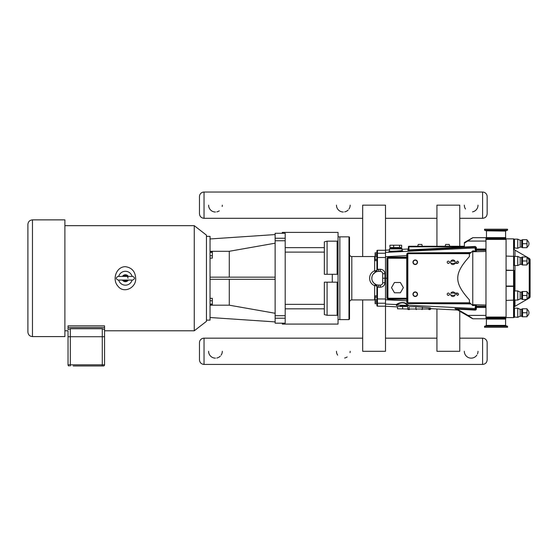 <?xml version="1.0" encoding="UTF-8"?>
<svg xmlns="http://www.w3.org/2000/svg" width="558" height="558" viewBox="0 0 558 558"><rect width="100%" height="100%" fill="white"/><g stroke="black" fill="none" stroke-linecap="round" stroke-linejoin="round"><path stroke-width="0.84" d="M486.29 325.642L484.525 326.284L507.543 326.284L505.778 325.642L486.29 325.642L486.471 319.106L505.597 319.106L505.597 325.384L486.471 325.384M486.471 319.106L505.597 319.106M484.525 326.284L484.525 327.281L507.543 327.281L507.543 326.284M486.29 318.841L505.778 318.841M485.969 317.111A0.823 0.823 0 0 1 486.471 317.872L486.471 318.513L505.778 318.548M102.756 365.957L101.479 365.957L102.756 365.957M95.425 365.957L101.019 365.957L95.425 365.957M92.189 365.957L94.986 365.957L92.189 365.957M89.831 365.957L89.454 365.957M89.092 365.957L86.232 365.957L89.092 365.957M80.282 365.957L78.622 365.957M73.182 365.957L103.418 365.957A1.144 1.144 0 0 0 104.562 364.813L104.562 329.576L104.562 336.718L68.027 336.718L68.027 364.813A1.144 1.144 0 0 0 69.171 365.957A1.144 1.144 0 0 1 68.027 364.813L70.315 364.813L70.315 328.725L68.027 329.576L68.027 327.518L104.562 327.518L104.562 329.576L102.281 328.725L70.315 328.725M101.479 365.957L101.019 365.957M506.078 286.059L506.078 317.6L513.569 317.6A0.551 0.551 0 0 0 514.12 317.049L514.12 270.414L506.078 270.107L506.078 286.059L514.12 286.059L514.12 307.821A1.737 1.737 0 0 1 514.985 306.321L526.815 299.493M506.078 238.873L513.569 238.873L506.078 238.873L506.078 270.107M514.985 256.408L514.985 250.151L526.815 256.98L514.985 250.151A1.737 1.737 0 0 1 514.12 248.645L514.12 239.417A0.551 0.551 0 0 0 513.569 238.873A0.551 0.551 0 0 1 514.12 239.417M527.017 257.099L529.235 258.375L529.235 298.091A1.737 1.737 0 0 0 530.1 296.591L530.1 259.875A1.737 1.737 0 0 0 529.235 258.375L527.017 257.099M530.1 259.875A1.737 1.737 0 0 0 529.235 258.375M527.017 299.374L529.235 298.091M514.985 250.151A1.737 1.737 0 0 1 514.12 248.645M514.12 243.706L514.12 239.501L514.12 243.706M522.567 316.763L522.567 308.769L527.017 308.769L527.017 316.763L522.567 316.763M522.211 308.769L521.988 309.16A0.363 0.363 0 0 1 521.674 309.341L521.674 316.191L520.175 316.191L520.175 309.341L521.674 309.341A0.363 0.363 0 0 0 521.988 309.16L522.211 316.763M517.726 308.197L514.483 308.197A0.363 0.363 0 0 0 514.12 308.567A0.363 0.363 0 0 1 514.483 308.197L514.483 317.335L514.12 316.965L517.726 317.335L517.726 308.197L520.175 309.341M522.567 247.696L522.567 239.71L527.017 239.71L527.017 247.696L522.567 247.696M517.726 239.138L514.483 239.138A0.363 0.363 0 0 0 514.12 239.501A0.363 0.363 0 0 1 514.483 239.138L514.483 248.268L514.12 247.905L517.726 248.268L517.726 239.138L520.175 240.275L520.175 247.131L521.674 247.131L522.211 247.696M520.175 240.275L521.674 240.275A0.363 0.363 0 0 0 521.988 240.093L521.988 247.313M527.017 256.98L527.017 264.966L522.567 264.966L522.567 256.98L527.017 256.98M521.674 257.552L521.674 264.401L520.175 264.401L520.175 257.552L521.674 257.552A0.363 0.363 0 0 0 521.988 257.364L522.211 264.966M520.175 257.552L517.726 256.408L517.726 265.538L520.175 264.401M517.726 265.538L514.483 265.538L514.483 256.408A0.363 0.363 0 0 0 514.12 256.771M527.017 291.499L527.017 299.493L522.567 299.493L522.567 291.499L527.017 291.499M521.674 292.071L521.674 298.921L520.175 298.921L520.175 292.071L521.674 292.071A0.363 0.363 0 0 0 521.988 291.89L522.211 299.493M520.175 292.071L517.726 290.927L517.726 300.065L520.175 298.921M517.726 300.065L514.483 300.065L514.483 290.927A0.363 0.363 0 0 0 514.12 291.297M527.017 243.706L522.567 243.706M527.017 312.766L522.567 312.766M527.017 260.977L522.567 260.977M527.017 295.496L522.567 295.496M472.647 318.709A0.551 0.551 0 0 0 472.919 318.785L468.016 315.403L467.744 315.877L455.154 308.609L472.647 318.709A0.551 0.551 0 0 0 472.919 318.785L485.969 318.785L485.969 237.687L472.919 237.687A0.551 0.551 0 0 0 472.647 237.757L464.368 242.535L464.368 246.817L408.937 246.817L408.937 246.266A0.551 0.551 0 0 0 408.386 246.817A0.551 0.551 0 0 1 408.937 246.266L464.368 246.266M506.078 239.417L485.969 239.417M506.078 317.049L485.969 317.049L506.078 317.049M505.597 237.959L505.597 238.601L486.471 238.601L486.29 237.917L505.778 237.917L486.471 237.959M505.597 238.601A0.823 0.823 0 0 0 506.078 239.347M475.2 306.998L475.297 310.095L475.786 306.635A0.551 0.363 180 0 1 475.2 306.998L475.848 305.338L472.772 305.568L472.772 250.905L476.337 251.044L475.786 249.831L475.786 247.473L476.337 247.354L475.193 246.462L475.221 246.915A0.551 0.544 0 0 1 475.786 247.473L475.786 249.007L476.337 249.007L476.337 247.354L475.221 246.915L475.2 249.475L475.848 251.128M430.581 308.016L430.581 309.013A0.551 0.551 0 0 1 430.03 309.557L428.851 309.557A0.551 0.391 90 0 0 429.241 309.013L407.745 309.013A0.551 0.551 0 0 0 408.296 309.557L409.474 309.557A0.551 0.391 90 0 1 409.084 309.013L409.084 306.719L415.933 306.719L429.241 307.779L430.581 308.016L430.581 309.013L429.241 309.013L429.241 307.779M469.397 253.116L407.835 253.116A0.551 0.551 0 0 0 407.291 253.667L407.291 302.799L407.835 303.35L407.835 302.799L407.291 302.799A0.551 0.551 0 0 0 407.835 303.35L469.397 303.35L469.397 299.869C453.863 282.648 453.863 273.825 469.397 256.596L469.397 252.6L407.877 252.92L406.775 253.904L406.768 257.252L387.95 257.252L387.929 258.235L387.378 258.235L387.378 298.237L387.929 298.237L387.929 258.235L406.74 258.235L406.74 298.237L387.929 298.237L387.929 298.781L406.831 298.781A0.453 0.453 0 0 1 407.291 299.241L406.768 299.214L406.775 302.562L407.877 303.545L469.397 303.873L469.397 303.35M469.397 254.036L472.772 250.905M469.397 302.429L472.772 305.568M400.407 306.544L400.407 305.631L408.386 305.631L404.864 305.631L404.864 306.544M400.407 305.631L402.632 305.631M408.812 305.456L408.665 305.219A0.551 0.509 100.4 0 0 408.247 305.428L396.871 305.087C398.447 303.196 404.397 301.139 407.04 305.087A0.551 0.349 121.5 0 1 407.459 304.605C404.578 301.069 398.126 302.868 396.403 304.549A0.551 0.495 -108.7 0 1 396.871 305.087L396.647 305.114A0.551 0.523 83.9 0 0 396.159 304.598L396.117 304.808M396.403 304.549L385.508 304.068L385.508 306.272L397.491 306.9M396.585 304.891L396.068 304.787L396.647 305.114M475.786 307.995A0.551 0.544 180 0 1 475.207 308.539L408.679 305.226L407.459 304.605M407.745 308.776L407.745 309.013A0.551 0.551 0 0 0 408.296 309.557A0.551 0.551 0 0 1 407.745 309.013L397.491 308.776L397.491 306.544L407.772 306.544L407.772 308.776M390.161 248.373L401.537 248.373A0.551 0.551 0 0 1 402.081 248.917L402.081 250.368C402.381 250.814 389.177 251.567 389.484 251.086L389.212 251.539L391.36 251.239C380.144 252.558 410.758 251.009 400.658 250.765L399.821 250.772M395.782 248.373L390.028 248.373L389.484 248.917L402.081 248.917A0.551 0.551 0 0 0 401.537 248.373L398.007 248.373L398.007 247.459L398.007 248.373M430.581 308.637L457.525 310.046A0.551 0.551 -150 0 1 457.769 310.122M457.211 308.602L457.183 309.153L475.242 310.095L475.27 309.55A0.551 0.544 180 0 1 475.207 309.55L454.91 308.539L457.525 310.046M454.91 308.539A0.551 0.544 -60 0 1 455.154 308.609L457.183 309.153L468.016 315.403L485.969 315.403M450.85 293.229A2.281 2.281 0 0 1 454.889 293.076A2.281 2.281 0 0 1 454.889 295.356A2.281 2.281 0 0 1 450.627 294.219M412.955 262.253A2.281 2.281 0 0 1 416.38 260.272A2.281 2.281 0 0 1 416.38 264.227A2.281 2.281 0 0 1 412.955 262.253A2.281 2.281 0 0 1 416.38 260.272A2.281 2.281 0 0 1 416.38 264.227A2.281 2.281 0 0 1 412.955 262.253M412.955 294.219A2.281 2.281 0 0 1 416.38 292.239A2.281 2.281 0 0 1 416.38 296.193A2.281 2.281 0 0 1 412.955 294.219A2.281 2.281 0 0 1 416.38 292.239A2.281 2.281 0 0 1 416.38 296.193A2.281 2.281 0 0 1 412.955 294.219M450.627 262.253A2.281 2.281 0 0 1 450.934 261.109L454.889 261.109A2.281 2.281 0 0 1 454.889 263.397L457.476 263.397C458.948 262.63 458.948 261.869 457.476 261.109L456.332 262.253L457.476 263.397L450.934 263.397A2.281 2.281 0 0 1 450.627 262.253M407.835 253.116L407.291 253.667L407.835 253.667L407.877 252.92M389.484 249.991L385.508 250.2L385.508 304.068M407.291 302.799L406.775 302.562M407.291 253.667L406.775 253.904M382.676 282.801L382.676 273.671A2.281 2.281 0 0 0 380.396 271.383L378.659 271.383A6.849 6.849 0 0 0 371.809 278.233A6.849 6.849 0 0 0 378.659 285.082L380.396 285.082A2.281 2.281 0 0 0 382.676 282.801L384.957 282.641L384.957 278.233L386.945 278.233L386.945 298.209L387.95 299.214L386.945 298.209L387.378 298.237A0.551 0.551 0 0 0 387.929 298.781L387.95 299.214L406.768 299.214L406.74 298.237L407.291 298.237L406.831 298.781M485.969 250.291L476.337 250.291A0.551 0.551 0 0 1 475.786 249.74L475.786 249.74A0.551 0.551 0 0 0 476.337 250.291A0.551 0.551 0 0 1 475.925 250.103L485.969 249.921L476.337 249.921A0.551 0.551 0 0 0 475.925 250.103L476.337 249.007L485.969 249.007M485.969 306.182L476.337 306.182A0.551 0.551 0 0 0 475.786 306.733A0.551 0.551 0 0 1 476.337 306.182A0.551 0.551 0 0 0 475.925 306.363L476.337 306.544L475.925 306.363A0.551 0.551 0 0 1 476.337 306.182L476.337 305.421L475.848 305.338M476.337 251.044L476.337 250.291A0.551 0.551 0 0 1 475.925 250.103A0.551 0.551 0 0 0 476.337 250.291A0.551 0.551 0 0 1 475.786 249.74M475.786 308.999L476.337 308.999L476.337 307.458L475.786 307.458L476.337 305.421M402.081 249.328L407.954 249.021L407.954 250.396L408.958 250.396L475.207 246.922M475.2 249.475A0.551 0.363 0 0 1 475.786 249.831M485.969 306.544L476.337 306.544A0.551 0.551 0 0 1 475.925 306.363A0.551 0.551 0 0 1 476.337 306.182A0.551 0.551 0 0 0 475.786 306.733A0.551 0.551 0 0 1 476.337 306.182M464.368 243.169L472.919 237.687A0.551 0.551 0 0 0 472.647 237.757A0.551 0.551 0 0 1 472.919 237.687M485.969 241.063L468.016 241.063L467.744 240.589M408.386 246.817L408.937 246.817L408.937 249.935L408.386 249.935L408.386 246.817L408.386 249.935A0.453 0.453 0 0 1 407.954 250.396M406.74 257.684L406.74 258.235L407.291 258.235L406.831 257.684A0.453 0.453 0 0 0 407.291 257.231L406.768 257.252L406.831 257.684L387.929 257.684A0.551 0.551 0 0 0 387.378 258.235L387.929 257.684M421.827 244.446L422.315 246.266L421.827 244.446L418.235 244.446L417.747 246.266L418.235 244.446M449.225 244.446L449.713 246.266L449.225 244.446L445.633 244.446L445.145 246.266M396.877 305.631A0.551 0.551 0 0 1 396.333 305.163M402.632 308.776L402.632 306.544M399.521 245.227L401.648 245.227L401.648 247.459L389.916 247.459L389.916 245.227L399.521 245.227L399.521 247.459M393.655 245.227L393.655 247.459M400.393 292.783L403.364 287.642L400.393 282.501L394.457 282.501L391.493 287.642L394.457 292.783L400.393 292.783M449.483 294.219A1.144 1.144 0 0 1 447.774 295.203A1.144 1.144 0 0 1 447.774 293.229A1.144 1.144 0 0 1 449.483 294.219M454.889 261.109A2.281 2.281 0 0 0 450.934 261.109M450.934 263.397A2.281 2.281 0 0 0 454.889 263.397M449.483 262.253A1.144 1.144 0 0 0 447.774 261.263A1.144 1.144 0 0 0 447.774 263.243A1.144 1.144 0 0 0 449.483 262.253M387.378 278.233L386.945 278.233L386.945 258.256L387.378 258.235M408.386 248.568A0.46 0.453 90 0 1 407.954 249.021M475.193 246.462L408.937 249.935L408.958 250.396M385.508 306.182L377.473 306.182L377.452 286.596L375.646 284.385L376.922 286.435L376.922 305.631L376.922 303.705L375.095 303.705L375.095 295.852L376.922 295.852L376.922 286.435L376.922 299.806L375.095 299.806M375.095 301.125L376.922 301.125L376.922 303.705M380.396 271.383L378.659 271.383L380.396 271.383L380.396 269.263C383.165 269.535 384.685 271.062 384.957 273.825C384.685 271.062 383.165 269.535 380.396 269.263L376.922 269.375L376.922 270.03L376.922 250.835A0.551 0.551 -90 0 1 377.473 250.291L385.508 250.291M372.535 281.302L373.881 283.143L375.646 284.385A2.281 0.363 -63.9 0 0 374.641 285.654L374.641 299.925L351.805 299.925L351.805 256.541A2.281 2.281 0 0 1 349.524 254.26L349.524 237.408A0.551 0.551 0 0 0 348.973 236.864L348.973 319.608L339.843 319.608L339.843 236.864L338.043 236.885M377.452 269.87L376.922 270.03L376.922 260.614L376.922 270.03A2.281 0.781 0 0 1 374.641 270.811A2.281 0.363 -116.1 0 0 375.646 272.081L377.452 269.87L377.473 250.291M375.095 255.341L376.922 255.341L376.922 260.614L375.095 260.614L375.095 252.767L376.922 252.767L376.922 250.835M371.809 278.33L372.053 276.412M373.197 274.104L375.646 272.081L376.922 270.03M378.659 285.082L380.396 285.082L378.659 285.082L378.659 287.21L380.396 287.21C383.165 286.931 384.685 285.41 384.957 282.641C384.685 285.41 383.165 286.931 380.396 287.21L380.396 285.082M382.676 273.671L384.957 273.825L384.957 278.233L382.676 278.233M375.095 256.499L374.641 256.541L374.641 270.811C367.938 273.35 367.938 283.122 374.641 285.654A2.281 0.781 180 0 1 376.922 286.435L377.452 286.596M348.973 319.608L349.524 319.057L349.524 254.26M376.922 305.631A0.551 0.551 90 0 0 377.473 306.182M378.659 287.21L376.922 287.091M376.922 297.17L375.095 297.17M376.922 259.296L375.095 259.296M376.922 256.659L375.095 256.659M376.922 302.387L375.095 302.387M376.922 254.085L375.095 254.085M362.679 299.925L362.679 351.296L385.508 351.296L385.508 306.272M385.508 250.2L385.508 205.17L362.679 205.17L362.679 256.541M459.757 311.273L459.757 351.296L436.928 351.296L436.928 308.972M436.928 246.266L436.928 205.17L459.757 205.17L459.757 246.266M282.313 323.18L282.313 324.079L338.043 324.079L338.043 232.393L282.313 232.393L282.313 233.286M338.043 274.278L324.344 274.278L324.344 241.886L327.086 241.168L337.13 241.168L337.13 274.278M337.13 282.188L337.13 315.298L327.086 315.298L324.344 314.586L324.344 282.188L338.043 282.188M275.129 238.252L275.129 233.286L285.194 233.286L285.194 238.252L275.129 238.252L275.129 240.763L285.194 240.763L285.194 238.252M285.194 315.702L275.129 315.702L275.129 323.18L285.194 323.18L285.194 240.763M275.129 315.702L275.129 240.763M206.446 320.125L210.045 320.125L210.045 236.348L206.446 236.348M210.045 305.184L229.282 305.184L275.129 313.268M229.282 305.184L229.282 279.314M210.045 277.159L275.129 277.159M275.129 279.314L210.045 279.314M229.282 277.159L229.282 251.288L210.045 251.288M275.129 243.197L229.282 251.288M210.045 317.509L275.129 321.896M275.129 234.576L210.045 238.964M210.045 251.512L212.333 251.512L212.333 258.138L210.045 258.138M210.045 252.404L212.333 252.404M210.045 255.71L212.333 255.71M210.045 298.335L212.333 298.335L212.333 304.954L210.045 304.954M210.045 300.755L212.333 300.755M210.045 304.068L212.333 304.068M337.13 315.298L338.043 315.528M338.043 240.937L337.13 241.168M64.888 225.676L194.268 225.676L206.446 235.127L206.446 321.345L194.268 330.789L104.562 330.789M194.268 225.676L194.268 330.789M64.888 219.873L64.888 336.593L32.469 336.593L32.469 219.873L64.888 219.873M68.027 330.789L68.027 336.718L68.027 330.789L64.888 330.789M68.027 327.518L68.027 325.865L104.562 325.865L104.562 327.518M125.397 266.675C131.834 267.631 135.259 271.488 135.664 278.233C136.55 287.607 123.778 294.164 117.891 286.094C111.921 279.558 116.169 266.661 125.397 266.675M118.701 276.405A6.94 6.94 0 0 1 132.093 276.405M132.093 280.06A6.94 6.94 0 0 1 118.701 280.06M128.347 280.06A3.474 3.474 0 0 1 122.446 280.06M122.446 276.405A3.474 3.474 0 0 1 128.347 276.405M127.364 276.531A2.602 2.602 0 0 1 127.998 278.233M127.245 280.06A2.602 2.602 0 0 1 123.541 280.06M123.541 276.405A2.602 2.602 0 0 1 127.245 276.405M32.469 219.873C29.693 220.145 28.172 221.666 27.9 224.442L27.9 332.024C28.172 334.8 29.693 336.321 32.469 336.593M505.778 237.917L486.29 237.917M506.692 230.189L484.525 230.189L484.525 229.192L507.543 229.192L507.543 230.189L506.692 230.189M413.199 262.253A2.037 2.037 0 0 1 416.254 260.488A2.037 2.037 0 0 1 416.254 264.018A2.037 2.037 0 0 1 413.199 262.253M413.199 294.219A2.037 2.037 0 0 1 416.254 292.455A2.037 2.037 0 0 1 416.254 295.984A2.037 2.037 0 0 1 413.199 294.219M459.757 338.169L482.593 338.169A4.569 4.569 0 0 1 487.155 342.738L487.155 359.861L487.155 342.738M385.508 338.169L436.928 338.169M482.593 338.169L482.593 364.43L204.04 364.43C201.264 364.158 199.743 362.63 199.471 359.861L199.471 342.738A4.569 4.569 0 0 1 204.04 338.169L362.679 338.169M362.679 218.297L204.04 218.297C201.264 218.032 199.743 216.504 199.471 213.735L199.471 196.611A4.569 4.569 0 0 1 204.04 192.043L482.593 192.043A4.569 4.569 0 0 1 487.155 196.611L487.155 213.735L487.155 196.611M350.166 205.17A6.849 6.849 0 0 1 348.987 209.006M348.157 210.017A6.849 6.849 0 0 1 344.656 211.887M343.316 212.019A6.849 6.849 0 0 1 336.467 205.17M350.166 351.296A6.849 6.849 0 0 1 350.033 352.635M347.146 356.974A6.849 6.849 0 0 1 344.656 358.013M337.639 355.132A6.849 6.849 0 0 1 336.467 351.296M222.3 205.17A6.849 6.849 0 0 1 222.175 206.509M219.287 210.847A6.849 6.849 0 0 1 216.79 211.887M215.451 212.019A6.849 6.849 0 0 1 208.601 205.17M478.025 205.17A6.849 6.849 0 0 1 472.514 211.887M465.498 209.006A6.849 6.849 0 0 1 464.326 205.17M222.3 351.296A6.849 6.849 0 0 1 221.128 355.132M220.298 356.144A6.849 6.849 0 0 1 216.79 358.013M215.451 358.145A6.849 6.849 0 0 1 208.601 351.296M478.025 351.296A6.849 6.849 0 0 1 477.495 353.939M476.846 355.132A6.849 6.849 0 0 1 464.326 351.296M506.078 286.366L513.569 286.366L513.569 317.6M506.078 300.413L514.12 300.099M513.569 238.873L513.569 286.059L514.12 286.059M506.078 256.059L514.12 256.366M506.078 270.414L514.12 270.414M514.985 306.321L514.985 300.065M514.985 290.927L514.985 265.538M521.674 240.275L521.674 247.131M486.471 317.872L505.597 317.872L505.597 318.513M485.969 251.435L471.873 251.777M485.969 305.038L471.873 304.689M422.392 307.06L422.392 309.013A0.551 0.391 90 0 1 422.001 309.557M415.933 306.719L415.933 309.013A0.551 0.391 -90 0 0 416.324 309.557M468.064 253.116L468.092 252.6L471.168 252.446M475.925 306.363A0.551 0.551 0 0 0 476.337 306.544L476.337 307.458L485.969 307.458M475.297 310.095A1.095 1.095 90 0 0 476.337 308.999M386.945 258.256L387.95 257.252L386.945 258.256M402.632 250.884L396.194 251.616M469.397 302.799L407.835 302.799L407.835 253.667L469.397 253.667M471.168 304.019L468.092 303.873L468.064 303.35M407.291 300.839L385.508 299.751M407.291 255.627L385.508 256.715M475.786 248.477A0.551 0.544 -0 0 0 475.207 247.926L385.508 252.404M378.659 271.383L378.659 269.263L377.473 269.34M385.508 257.482L376.922 257.517M385.508 253.241L377.473 253.241A0.551 0.544 180 0 0 376.922 253.792M385.508 303.224L377.473 303.224A0.551 0.544 180 0 1 376.922 302.68M385.508 298.99L376.922 298.949M324.344 247.647L285.194 247.647M285.194 252.111L324.344 252.111M324.344 304.354L285.194 304.354M285.194 308.825L324.344 308.825M332.289 274.278L332.289 282.188M275.129 318.213L285.194 318.213M327.086 274.278L327.086 241.168M327.086 315.298L327.086 282.188M102.281 328.725L102.281 364.813L70.315 364.813L70.315 365.957M103.418 365.957A1.144 1.144 0 0 0 104.562 364.813L102.281 364.813L102.281 365.957M505.778 237.624L486.29 237.624M507.543 230.189L505.778 230.831L486.29 230.831L484.525 230.189M486.29 230.831L505.597 231.089L505.597 237.359M204.04 364.43L204.04 338.169M482.593 192.043L482.593 218.297L459.757 218.297M204.04 218.297L204.04 192.043M527.017 247.124A3.99 3.99 0 0 0 527.017 240.282M521.988 240.093L522.211 239.71M520.175 247.131L517.726 248.268M527.017 316.191A3.99 3.99 0 0 0 527.017 309.341M520.175 316.191L517.726 317.335M527.017 264.394A3.99 3.99 0 0 0 527.017 257.552M521.988 257.364L522.211 256.98M514.483 256.408L517.726 256.408M514.483 265.538L514.12 265.176M527.017 298.921A3.99 3.99 0 0 0 527.017 292.071M521.988 291.89L522.211 291.499M514.483 290.927L517.726 290.927M514.483 300.065L514.12 299.695M486.471 238.601L485.969 239.354M506.078 317.125L505.597 317.872M400.239 250.772L402.402 250.842L402.081 250.368M389.484 251.086L389.484 248.917L390.028 248.373M393.557 248.373L393.557 247.459M454.889 293.076L457.476 293.076L456.332 294.219L457.476 295.356C458.948 294.596 458.948 293.836 457.476 293.076L450.934 293.076M454.889 295.356L450.934 295.356M374.641 299.925L375.095 299.974M374.641 256.541L351.805 256.541M351.805 299.925C350.424 300.058 349.657 300.825 349.524 302.206M348.973 236.864L339.843 236.864M338.043 319.581L339.843 319.581M132.699 276.405L118.087 276.405C115.729 277.626 115.729 278.847 118.087 280.06L132.699 280.06C135.057 278.847 135.057 277.626 132.699 276.405M125.397 276.405L118.087 276.405M486.471 231.089L486.471 237.359M436.928 218.297L385.508 218.297M482.593 218.297C485.362 218.032 486.89 216.504 487.155 213.735M482.593 364.43C485.362 364.158 486.89 362.63 487.155 359.861"/></g></svg>
